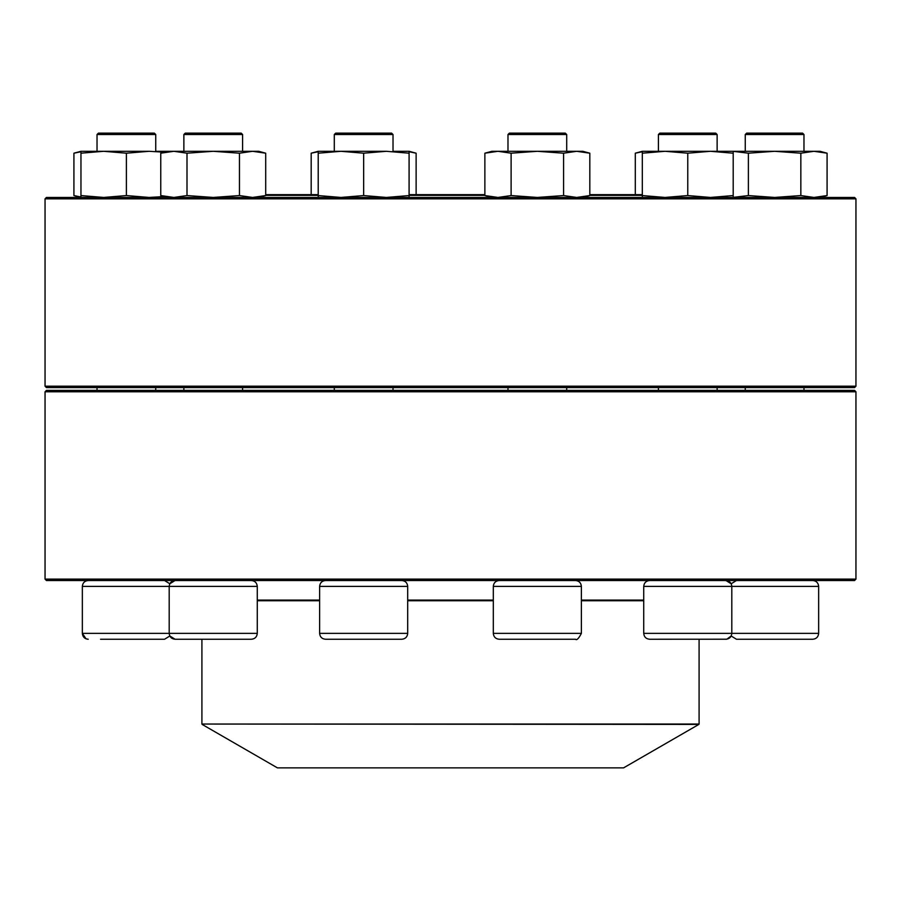 <?xml version="1.0" encoding="UTF-8"?>
<svg xmlns="http://www.w3.org/2000/svg" width="901" height="901" viewBox="0 0 901 901"><rect width="100%" height="100%" fill="white"/><g stroke="black" fill="none" stroke-linecap="round" stroke-linejoin="round"><path stroke-width="1.35" d="M318.211 197.443L318.211 153.193L340.938 151.3L318.211 151.3L311.183 153.193L318.211 151.74L311.183 153.193L311.183 194.65M393.714 151.3L409.088 151.3L416.127 153.193L409.088 151.74L416.127 153.193L416.127 194.65M80.955 153.193L103.671 151.3L80.955 151.3L80.955 197.443L73.916 195.562L73.916 153.193L80.955 151.74M73.916 195.562L80.955 197.004M156.447 151.3L258.677 151.3L265.705 153.193L265.705 195.562L252.584 197.443L239.463 195.562L239.463 153.193L252.584 151.3L265.705 153.193M80.955 195.562L103.671 197.443L126.388 195.562L126.388 153.193L149.104 151.3L96.328 151.3M126.388 195.562L149.104 197.443L164.455 196.542M149.104 151.3L164.455 152.201M103.671 151.3L126.388 153.193M257.269 633.369L257.269 586.393L82.351 586.393L82.351 633.369L257.269 633.369C256.931 636.939 254.972 638.899 251.402 639.248L175.064 639.248L169.816 635.993L164.556 639.248L100.563 639.248M97.026 134.531L98.423 133.134L154.353 133.134L155.749 134.531L97.026 134.531L97.026 151.3M45.05 579.129L855.95 579.129L855.95 391.777L45.05 391.777L45.05 579.129L46.447 580.526L854.553 580.526L855.95 579.129M45.05 391.777L46.447 390.381L854.553 390.381L855.95 391.777M507.984 134.531L509.38 133.134L565.31 133.134L566.706 134.531L566.706 151.3L566.706 134.531L507.984 134.531L507.984 151.3M257.269 600.1L319.618 600.1M407.691 600.1L493.309 600.1M581.382 600.1L643.731 600.1M202.128 724.404L277.418 767.866L623.582 767.866L698.872 724.404L201.914 724.044L699.086 724.044L699.086 639.248M642.323 195.348L589.817 195.348M484.873 195.348L409.088 195.348M318.211 195.348L265.705 195.348M642.323 194.65L589.817 194.65M484.873 194.65L409.088 194.65M318.211 194.65L265.705 194.65M855.95 198.839L45.05 198.839L45.05 386.191L855.95 386.191L855.95 198.839L854.553 197.443L46.447 197.443L45.05 198.839M855.95 386.191L854.553 387.588L46.447 387.588L45.05 386.191M642.323 197.443L642.323 153.193L665.051 151.3L642.323 151.3L635.295 153.193L642.323 151.74L635.295 153.193L635.295 194.65M812.781 639.248C816.351 638.899 818.299 636.939 818.649 633.369L818.649 586.393C818.299 582.834 816.351 580.875 812.781 580.526C816.351 580.875 818.299 582.834 818.649 586.393L643.731 586.393L643.731 633.369L818.649 633.369C818.299 636.939 816.351 638.899 812.781 639.248L736.444 639.248L731.184 635.993L726.893 639.169M745.251 134.531L746.647 133.134L802.577 133.134L803.974 134.531L745.251 134.531L745.251 151.3M642.323 195.562L665.051 197.443L687.767 195.562L687.767 153.193L665.051 151.3L820.045 151.3L827.084 153.193L827.084 195.562L813.963 197.443L800.843 195.562L800.843 153.193L813.963 151.3L827.084 153.193M733.2 197.387L748.382 195.562L748.382 153.193L774.612 151.3L800.843 153.193M748.382 195.562L774.612 197.443L800.843 195.562M733.2 151.357L748.382 153.193M726.566 639.214L649.598 639.248C646.028 638.899 644.069 636.939 643.731 633.369M658.406 134.531L659.802 133.134L715.732 133.134L717.128 134.531L658.406 134.531L658.406 151.3M687.767 195.562L710.484 197.443L733.2 195.562L733.2 151.3M733.2 195.562L733.2 197.443M687.767 153.193L710.484 151.3L733.2 153.193M642.323 151.3L642.323 153.193M504.29 639.248L499.177 639.248C495.606 638.899 493.658 636.939 493.309 633.369L581.382 633.369C578.701 638.561 576.741 640.521 575.514 639.248L504.29 639.248M491.912 197.443L484.873 195.562L484.873 153.193L491.912 151.3L582.789 151.3L589.817 153.193L589.817 195.562L576.696 197.443L563.575 195.562L563.575 153.193L576.696 151.3L589.817 153.193M484.873 195.562L497.994 197.443L511.115 195.562L511.115 153.193L537.345 151.3L563.575 153.193M511.115 195.562L537.345 197.443L563.575 195.562M484.873 153.193L497.994 151.3L511.115 153.193M401.823 639.248L325.486 639.248C321.916 638.899 319.968 636.939 319.618 633.369L407.691 633.369C407.342 636.939 405.394 638.899 401.823 639.248M401.823 580.526C405.394 580.875 407.342 582.834 407.691 586.393L319.618 586.393L319.618 633.369M334.294 134.531L335.69 133.134L391.62 133.134L393.016 134.531L334.294 134.531L334.294 151.3M334.294 387.588L334.294 390.381M318.211 195.562L340.938 197.443L363.655 195.562L363.655 153.193L386.371 151.3L333.595 151.3M363.655 195.562L386.371 197.443L409.088 195.562L409.088 151.3M409.088 195.562L409.088 197.443M386.371 151.3L409.088 153.193M340.938 151.3L363.655 153.193M318.211 151.3L318.211 153.193M183.872 134.531L185.268 133.134L241.198 133.134L242.594 134.531L183.872 134.531L183.872 151.3M167.8 197.443L160.761 195.562L173.882 197.443L187.003 195.562L187.003 153.193L213.233 151.3L239.463 153.193M187.003 195.562L213.233 197.443L239.463 195.562M160.761 195.562L160.761 153.193L173.882 151.3L187.003 153.193M257.269 600.73L319.618 600.73M407.691 600.73L493.309 600.73M581.382 600.73L643.731 600.73M581.382 633.369L581.382 586.393L493.309 586.393L493.309 633.369M169.816 583.769L164.556 580.526L169.816 583.769L175.064 580.526C171.494 580.875 169.546 582.834 169.197 586.393L169.197 633.369C169.546 636.939 171.494 638.899 175.064 639.248M80.955 151.3L73.916 153.193M82.351 586.393C82.701 582.834 84.649 580.875 88.219 580.526C84.649 580.875 82.701 582.834 82.351 586.393M87.757 639.226L88.219 639.248C84.649 638.899 82.701 636.939 82.351 633.369L86.012 638.809M97.026 387.588L97.026 390.381M155.749 134.531L155.749 151.3M155.749 387.588L155.749 390.381M169.816 635.993L164.556 639.248M201.914 724.044L201.914 639.248M731.184 583.769L736.444 580.526L731.184 583.769L725.936 580.526C729.506 580.875 731.454 582.834 731.803 586.393L731.803 633.369C731.454 636.939 729.506 638.899 725.936 639.248M803.974 134.531L803.974 151.3L803.974 134.531M803.974 387.588L803.974 390.381L803.974 387.588M745.251 387.588L745.251 390.381M731.184 635.993L736.444 639.248M820.045 197.443L827.084 195.562M658.406 387.588L658.406 390.381M717.128 134.531L717.128 151.3M717.128 387.588L717.128 390.381M643.731 586.393C644.069 582.834 646.028 580.875 649.598 580.526M507.984 387.588L507.984 390.381M566.706 387.588L566.706 390.381M493.309 586.393C493.658 582.834 495.606 580.875 499.177 580.526M581.382 586.393C581.032 582.834 579.084 580.875 575.514 580.526M582.789 197.443L589.817 195.562M407.691 586.393L407.691 633.369M393.016 134.531L393.016 151.3M393.016 387.588L393.016 390.381M319.618 586.393C319.968 582.834 321.916 580.875 325.486 580.526M183.872 387.588L183.872 390.381M242.594 134.531L242.594 151.3M242.594 387.588L242.594 390.381M257.269 586.393C256.931 582.834 254.972 580.875 251.402 580.526M258.677 197.443L265.705 195.562M167.8 151.3L160.761 153.193"/></g></svg>
